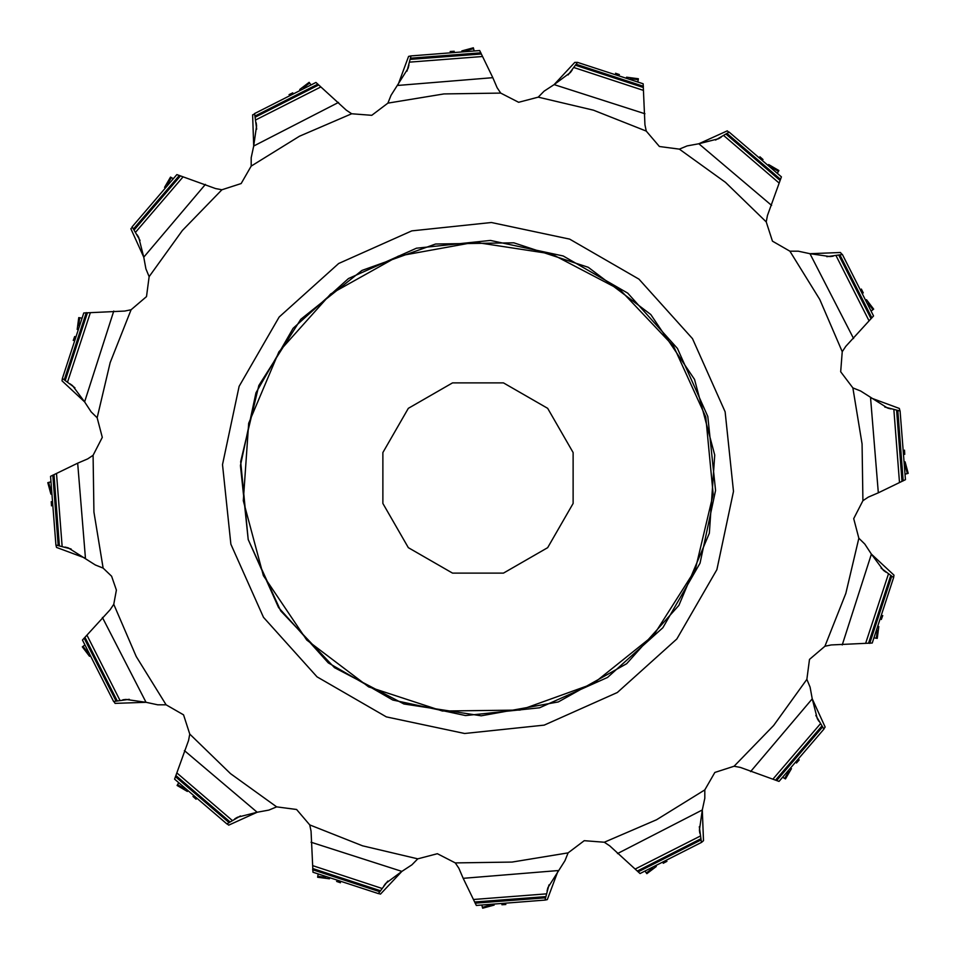 <?xml version="1.0" encoding="UTF-8"?>
<svg xmlns="http://www.w3.org/2000/svg" width="956" height="956" viewBox="0 0 956 956"><rect width="100%" height="100%" fill="white"/><g stroke="black" fill="none" stroke-linecap="round" stroke-linejoin="round"><path stroke-width="1.43" d="M230.886 544.215L222.521 464.616L239.167 386.32L279.188 316.998L338.663 263.45L411.785 230.886L491.384 222.521L569.68 239.167L639.002 279.188L692.55 338.663L725.114 411.785L733.479 491.384L716.833 569.68L676.812 639.002L617.337 692.55L544.215 725.114L464.616 733.479L386.32 716.833L316.998 676.812L263.45 617.337L230.886 544.215M248.249 539.566L280.694 610.824L334.504 667.694L403.874 704.01L481.274 715.829L558.328 701.883L626.67 663.667L678.891 605.339L709.352 533.209L714.741 455.092L694.486 379.46L650.761 314.512L588.31 267.274L513.91 242.872L435.625 243.959L361.918 270.393L300.805 319.328L258.885 385.471L240.709 461.629L248.249 539.566L278.519 607.538L328.314 662.843L392.761 700.055L465.548 715.53L539.566 707.751L607.538 677.481L662.843 627.686L700.055 563.239L715.53 490.452L707.751 416.434L677.481 348.462L627.686 293.157L563.239 255.945L490.452 240.47L416.434 248.249L348.462 278.519L293.157 328.314L255.945 392.761L240.47 465.548L248.249 539.566M705.755 416.971L673.598 346.335L620.241 289.955L551.481 253.961L474.75 242.238L398.377 256.065L330.633 293.946L278.853 351.772L248.656 423.269L243.314 500.705L263.402 575.679L306.745 640.066L368.646 686.898L442.401 711.085L520.004 710.009L593.067 683.803L653.653 635.286L695.203 569.728L713.224 494.228L705.755 416.971M140.09 240.458L132.37 227.253L130.817 228.735L143.723 257.104M74.879 387.825L62.379 378.445L61.985 380.811L84.63 401.843M256.71 129.168L254.631 114.075L252.671 114.792L253.699 145.993M407.017 71.138L410.865 56.523L410.889 55.878L408.606 56.44L397.827 85.431L492.866 77.627L497.06 87.725L500.717 93.091L443.907 93.927L387.849 103.105L371.812 115.341L351.689 113.704L346.263 110.143L315.946 82.491L254.463 113.692M568.127 74.938L577.555 62.379L574.747 62.343L554.157 84.63M715.578 140.078L728.831 132.31L727.337 130.829L698.896 143.723M826.832 256.71L842.152 254.571L840.443 252.504L810.007 253.699M884.826 407.005L899.919 410.925L899.297 408.451L870.569 397.827L878.373 492.866L868.275 497.06L862.91 500.717L862.073 443.907L852.895 387.849L840.659 371.812L842.296 351.689L845.857 346.263L873.521 315.946L842.308 254.463M881.109 568.163L893.585 577.543L893.968 575.142L871.37 554.157M815.862 715.458L823.821 728.974L825.171 727.098L812.277 698.896M699.278 826.749L701.31 841.674L701.537 842.308L703.473 840.694L702.302 810.007M548.971 884.886L545.135 899.453L545.111 900.122L547.334 899.656L558.173 870.569L463.134 878.373L458.94 868.275L455.283 862.91L512.093 862.073L568.151 852.895L584.188 840.659L604.312 842.296L609.737 845.857L640.054 873.509L701.537 842.308M387.825 881.121L378.492 893.49L380.524 894.159L401.843 871.37M240.47 815.898L227.062 823.785L228.747 825.183L257.104 812.277M129.263 699.278L113.848 701.429L115.043 703.425L145.993 702.302M71.138 548.983L55.914 545.075L56.512 547.441L85.431 558.173L77.627 463.134L87.725 458.94L93.091 455.283L93.927 512.093L103.105 568.151L111.577 576.181L116.393 590.091L113.704 604.312L110.143 609.737L82.491 640.054L113.692 701.537M573.182 452.499L547.668 408.332L503.501 382.818L452.499 382.818L408.332 408.332L382.818 452.499L382.818 503.501L408.332 547.668L452.499 573.182L503.501 573.182L547.668 547.668L573.182 503.501L573.182 452.499M62.331 378.457L83.734 312.923L124.722 311.035L131.08 309.72L110.119 362.515L97.142 417.82L102.316 437.31L93.091 455.283M577.543 62.331L643.101 83.758L644.965 124.722L646.28 131.08L593.485 110.119L538.18 97.142L518.69 102.316L500.717 93.091M823.941 729.034L778.985 781.434L740.482 767.441L734.112 766.234L773.679 725.473L806.84 679.346L809.517 659.353L824.92 646.28L831.278 644.965L872.266 643.077L893.669 577.543M132.059 226.966L176.92 174.613L215.518 188.559L221.888 189.766L182.321 230.527L149.16 276.654L146.483 296.647L131.08 309.72M410.889 55.878L479.637 50.572L492.866 77.627M729.034 132.059L781.387 176.92L767.441 215.518L766.234 221.888L725.473 182.321L679.346 149.16L659.353 146.483L646.28 131.08M900.122 410.889L905.428 479.637L878.373 492.866M545.111 900.122L476.363 905.428L463.134 878.373M378.457 893.669L312.923 872.266L311.035 831.278L309.72 824.92L362.515 845.881L417.82 858.858L437.31 853.684L455.283 862.91M226.966 823.941L174.613 779.08L188.559 740.482L189.766 734.112L230.527 773.679L276.654 806.84L296.647 809.517L309.72 824.92M55.878 545.111L50.572 476.363L77.627 463.134M48.684 482.374L47.8 482.613L50.871 494.097L47.8 482.613L50.596 481.955L48.684 482.374L50.74 490.058M79.695 317.75L78.786 317.631L77.233 329.414L78.786 317.631L81.618 318.097L79.695 317.75L78.655 325.637M170.538 177.075L172.976 178.569L170.538 177.063L164.599 187.352L170.538 177.063M309.66 83.041L309.111 82.312L299.682 89.553L309.111 82.312L310.784 84.642L309.66 83.041L303.363 87.88M473.626 48.684L473.387 47.8L461.903 50.871L473.387 47.8L474.045 50.596L473.626 48.684L465.942 50.74M638.25 79.695L638.369 78.786L626.586 77.233L638.369 78.786L637.903 81.618L638.25 79.695L630.363 78.655M778.925 170.538L777.431 172.976L778.937 170.538L768.648 164.599L778.937 170.538M872.959 309.66L873.688 309.111L866.447 299.682L873.688 309.111L871.358 310.784L872.959 309.66L868.12 303.363M907.316 473.626L908.2 473.387L905.129 461.903L908.2 473.387L905.404 474.045L907.316 473.626L905.26 465.942M876.305 638.25L877.214 638.369L878.767 626.586L877.214 638.369L874.382 637.903L876.305 638.25L877.345 630.363M785.462 778.925L783.024 777.431L785.462 778.937L791.401 768.648L785.462 778.937M646.34 872.959L646.889 873.688L656.318 866.447L646.889 873.688L645.216 871.358L646.34 872.959L652.637 868.12M482.374 907.316L482.613 908.2L494.097 905.129L482.613 908.2L481.955 905.404L482.374 907.316L490.058 905.26M317.75 876.305L317.631 877.214L329.414 878.767L317.631 877.214L318.097 874.382L317.75 876.305L325.637 877.345M177.075 785.462L178.569 783.024L177.063 785.462L187.352 791.401L177.063 785.462M83.041 646.34L82.312 646.889L89.553 656.318L82.312 646.889L84.642 645.216L83.041 646.34L87.88 652.637M113.704 604.312L136.218 656.473L166.141 704.751L183.576 714.885L189.766 734.112M604.312 842.296L656.473 819.782L704.751 789.859L714.885 772.424L734.112 766.234M824.92 646.28L845.881 593.485L858.858 538.18L853.684 518.69L862.91 500.717M842.296 351.689L819.782 299.527L789.859 251.249L772.424 241.115L766.234 221.888M351.689 113.704L299.527 136.218L251.249 166.141L241.115 183.576L221.888 189.766M73.301 340.467L74.664 336.524M97.142 417.82L91.178 411.928L84.654 401.879L113.8 311.047M149.16 276.654L145.898 268.935L143.723 257.152L205.409 184.389M70.027 383.774L72.501 385.627L84.654 401.879M137.138 234.818L138.716 237.482L143.723 257.152M251.249 166.141L251.189 157.752L253.687 146.041L338.52 102.423M256.148 122.894L256.578 125.953L253.687 146.041M289.082 94.584L292.763 92.804M387.849 103.105L391.004 95.337L408.045 68.414M408.929 65.02L408.164 68.019M450.192 51.481L454.255 51.23M538.18 97.142L544.072 91.178L554.121 84.654L644.953 113.8M572.226 70.027L570.374 72.501L554.121 84.654M615.533 73.301L619.333 74.616M679.346 149.16L687.065 145.898L698.848 143.723L771.612 205.409M721.183 137.138L718.518 138.716L698.848 143.723M759.936 156.736L763.031 159.485M789.859 251.249L798.248 251.189L809.959 253.687L853.577 338.52M833.106 256.148L830.047 256.578L809.959 253.687M861.416 289.082L863.256 292.883M852.895 387.849L860.663 391.004L887.467 407.997M890.98 408.929L887.981 408.164M904.519 450.192L904.77 454.327M858.858 538.18L864.822 544.072L871.346 554.121L842.2 644.953M885.973 572.226L883.499 570.374L871.346 554.121M882.699 615.533L881.348 619.44M806.84 679.346L810.102 687.065L812.277 698.848L750.591 771.612M818.862 721.183L817.284 718.518L812.277 698.848M799.264 759.936L796.491 763.055M704.751 789.859L704.811 798.248L702.313 809.959L617.48 853.577M699.852 833.106L699.41 830.047L702.313 809.959M666.918 861.416L663.201 863.22M568.151 852.895L564.996 860.663L547.931 887.706M547.071 890.98L547.836 887.981M505.808 904.519L501.84 904.758M417.82 858.858L411.928 864.822L401.879 871.346L311.047 842.2M383.774 885.973L385.627 883.499L401.879 871.346M340.467 882.699L336.655 881.384M276.654 806.84L268.935 810.102L257.152 812.277L184.389 750.591M234.818 818.862L237.482 817.284L257.152 812.277M196.064 799.264L192.945 796.491M166.141 704.751L157.752 704.811L146.041 702.313L102.423 617.48M122.894 699.852L125.953 699.41L146.041 702.313M103.105 568.151L95.337 564.996L68.39 547.955M65.02 547.071L68.019 547.836M51.481 505.808L51.23 501.661M64.351 379.771L86.303 312.672M133.434 228.95L179.393 175.366M65.307 380.488L87.474 312.72M134.031 229.99L180.457 175.856M67.565 382.125L90.282 312.696M135.489 232.368L183.062 176.908M254.965 116.046L317.93 84.128M255.133 117.23L318.73 84.988M255.563 119.99L320.738 86.96M410.459 58.244L480.844 52.855M410.148 59.403L481.262 53.954M409.503 62.116L482.35 56.535M576.229 64.351L643.328 86.303M575.512 65.307L643.28 87.474M573.875 67.565L643.304 90.282M727.05 133.434L780.634 179.393M726.01 134.031L780.144 180.457M723.632 135.489L779.092 183.062M839.954 254.965L871.872 317.93M838.77 255.133L871.012 318.73M836.01 255.563L869.04 320.738M897.756 410.459L903.145 480.844M896.597 410.148L902.046 481.262M893.884 409.503L899.465 482.35M891.649 576.229L869.697 643.328M890.693 575.512L868.526 643.28M888.435 573.875L865.718 643.304M822.566 727.05L776.607 780.634M821.969 726.01L775.543 780.144M820.511 723.632L772.938 779.092M701.035 839.954L638.07 871.872M700.868 838.77L637.27 871.012M700.437 836.01L635.262 869.04M545.541 897.756L475.156 903.145M545.852 896.597L474.738 902.046M546.497 893.884L473.65 899.465M379.771 891.649L312.672 869.697M380.488 890.693L312.72 868.526M382.125 888.435L312.696 865.718M228.95 822.566L175.366 776.607M229.99 821.969L175.856 775.543M232.368 820.511L176.908 772.938M116.046 701.035L84.128 638.07M117.23 700.868L84.988 637.27M119.99 700.437L86.96 635.262M58.244 545.541L52.855 475.156M59.403 545.852L53.954 474.738M62.116 546.497L56.535 473.65M171.339 177.529L167.36 184.412M778.471 171.339L771.588 167.36M784.661 778.471L788.64 771.588M177.529 784.661L184.412 788.64"/></g></svg>
